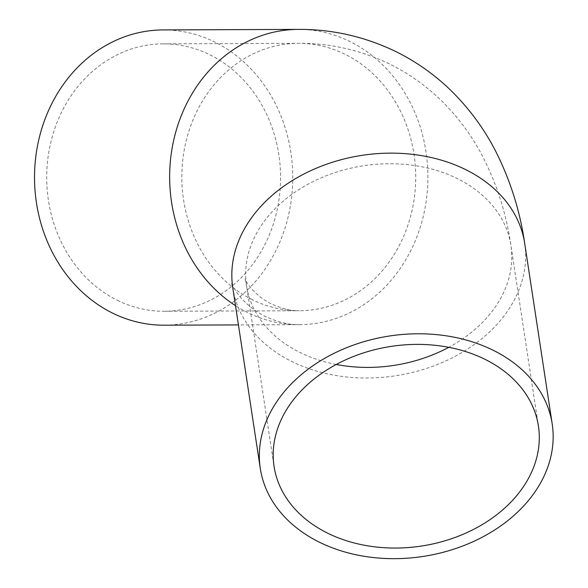 <?xml version="1.0" encoding="UTF-8"?>
<svg xmlns="http://www.w3.org/2000/svg" width="588" height="588" viewBox="0 0 588 588"><rect width="100%" height="100%" fill="white"/><g stroke="black" fill="none" stroke-linecap="round" stroke-linejoin="round"><path stroke-width="0.44" stroke-dasharray="2.94 2.21" d="M117.49 300.358A133.711 116.946 89.8 0 0 164.162 311.265A133.711 116.946 89.8 0 0 280.594 177.106A133.711 116.946 89.8 0 0 163.133 43.85A133.711 116.946 89.8 0 0 49.047 150.771A133.711 116.946 89.8 0 0 117.49 300.358M163.074 29.922A147.639 129.125 -90.2 0 1 292.773 177.061A147.639 129.125 -90.2 0 1 164.221 325.193M336.218 364.472A133.711 100.967 -8.7 0 1 300.255 352.587A133.711 100.967 -8.7 0 1 246.548 285.717A133.711 100.967 -8.7 0 1 363.531 165.757A133.711 100.967 -8.7 0 1 510.921 245.446A133.711 100.967 -8.7 0 1 448.762 347.332M252.619 299.836A133.711 116.946 -90.2 0 1 184.184 150.249A133.711 116.946 -90.2 0 1 298.263 43.328A133.711 116.946 -90.2 0 1 415.723 176.584A133.711 116.946 -90.2 0 1 299.299 310.743A133.711 116.946 -90.2 0 1 252.619 299.836M524.687 243.351A147.639 111.485 -8.7 0 1 452.657 357.622A147.639 111.485 -8.7 0 1 292.082 361.649A147.639 111.485 -8.7 0 1 232.782 287.811M298.212 29.4A147.639 129.125 -90.2 0 1 427.91 176.54A147.639 129.125 -90.2 0 1 299.351 324.672A147.639 129.125 -90.2 0 1 247.813 312.625A147.639 129.125 -90.2 0 1 235.494 305.657M164.162 311.265L299.299 310.743C291.339 311.001 282.122 308.759 271.641 304.025C251.899 294.419 244.152 278.146 245.086 279.013L246.548 285.717L274.059 466.358M163.133 43.85L298.263 43.328C330.03 43.108 360.473 50.002 389.594 64.018C408.998 73.618 426.366 85.922 441.691 100.945C457.993 117.063 471.392 135.078 481.895 154.975C496.654 183.338 506.327 213.503 510.921 245.446L538.432 426.087M231.907 283.526C230.665 281.902 238.897 303.217 265.489 316.52C277.911 322.209 289.2 324.929 299.351 324.672L238.427 324.907"/><path stroke-width="0.88" d="M327.773 533.235A133.711 100.967 -8.7 0 1 274.059 466.358A133.711 100.967 -8.7 0 1 391.042 346.406A133.711 100.967 -8.7 0 1 538.432 426.087A133.711 100.967 -8.7 0 1 473.2 529.582A133.711 100.967 -8.7 0 1 327.773 533.235M319.6 542.298A147.639 111.485 -8.7 0 1 260.293 468.452A147.639 111.485 -8.7 0 1 389.462 336.005A147.639 111.485 -8.7 0 1 552.205 423.992A147.639 111.485 -8.7 0 1 480.175 538.27A147.639 111.485 -8.7 0 1 319.6 542.298M238.427 324.907L164.221 325.193A147.639 129.125 -90.2 0 1 112.683 313.154A147.639 129.125 -90.2 0 1 37.11 147.985A147.639 129.125 -90.2 0 1 163.074 29.922L298.212 29.4A147.639 129.125 -90.2 0 0 173.791 139.804A147.639 129.125 -90.2 0 0 235.494 305.657M448.762 347.332A133.711 100.967 -8.7 0 1 336.218 364.472M260.293 468.452L232.782 287.811A147.639 111.485 -8.7 0 1 361.943 155.364A147.639 111.485 -8.7 0 1 524.687 243.351L552.205 423.992M232.782 287.811L231.907 283.526M524.687 243.351C520.027 211.011 510.355 180.325 495.691 151.278C484.306 129.029 469.555 108.934 451.43 90.986C435.046 74.933 416.48 61.777 395.731 51.516C364.634 36.544 332.132 29.172 298.212 29.4"/></g></svg>

